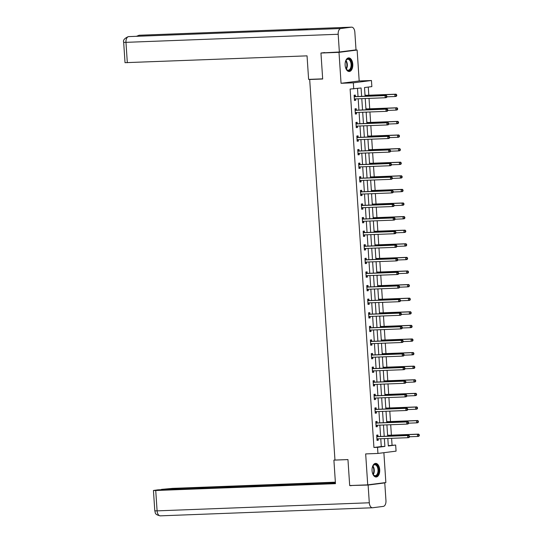 <?xml version="1.0" encoding="UTF-8"?>
<svg xmlns="http://www.w3.org/2000/svg" width="543" height="543" viewBox="0 0 543 543"><rect width="100%" height="100%" fill="white"/><g stroke="black" fill="none" stroke-linecap="round" stroke-linejoin="round"><path stroke-width="0.81" d="M379.713 469.702A6.821 3.842 87.8 0 0 375.634 463.376A6.821 3.842 87.8 0 0 372.07 470.679A6.821 3.842 87.8 0 0 376.156 477.005A6.821 3.842 87.8 0 0 379.713 469.702M352.78 64.21A6.821 3.842 87.8 0 0 348.701 57.884A6.821 3.842 87.8 0 0 345.138 65.187A6.821 3.842 87.8 0 0 349.224 71.513A6.821 3.842 87.8 0 0 352.78 64.21M388.293 445.654L395.664 445.036L396.071 451.138L377.942 453.446L377.534 447.344L384.885 446.407L384.369 438.595M311.397 79.285L309.686 79.502L334.963 460.064L347.954 459.568L349.685 485.544L367.726 484.858L385.856 482.544L383.874 452.692M353.819 50.16L357.131 50.031L339.002 52.345L341.052 83.289L353.323 82.821L371.453 80.507L371.86 86.608L364.509 87.545L365.086 96.233M341.052 83.289L359.188 80.975L357.131 50.031M359.188 80.975L371.453 80.507M392.06 445.172L391.605 438.323M391.394 435.16L390.702 424.721M390.492 421.558L389.799 411.126M389.589 407.963L388.897 397.53M388.686 394.367L387.987 383.928M387.783 380.765L387.084 370.333M386.874 367.17L386.182 356.737M385.971 353.574L385.279 343.135M385.068 339.972L384.376 329.54M384.166 326.377L383.473 315.938M383.263 312.775L382.571 302.342M382.36 299.179L381.668 288.747M381.457 285.584L380.765 275.145M380.555 271.982L379.862 261.55M379.652 258.387L378.96 247.954M378.749 244.791L378.057 234.352M377.847 231.189L377.154 220.757M376.944 217.594L376.251 207.161M376.041 203.998L375.349 193.559M375.138 190.396L374.446 179.964M374.236 176.801L373.536 166.362M373.326 163.205L372.634 152.766M372.423 149.603L371.731 139.171M371.521 136.008L370.828 125.569M370.618 122.406L369.926 111.973M369.715 108.81L369.023 98.378M368.812 95.215L368.269 87.063M309.686 79.502L322.678 79.007L320.954 53.031L324.619 52.562M320.954 53.031L339.002 52.345M364.93 93.851L365.235 95.235M365.276 99.084L365.453 98.514M365.833 107.446L366.138 108.831M366.389 112.652L366.355 112.109M366.735 121.048L367.041 122.433M367.082 126.275L367.258 125.704M367.638 134.644L367.944 136.028M367.984 139.877L368.161 139.307M368.541 148.239L368.846 149.624M369.097 153.445L369.064 152.902M369.444 161.841L369.749 163.226M369.79 167.068L369.966 166.504M370.346 175.437L370.652 176.821M370.693 180.67L370.869 180.1M371.249 189.039L371.555 190.417M371.806 194.238L371.772 193.695M372.152 202.634L372.457 204.019M372.505 207.86L372.674 207.297M373.055 216.229L373.36 217.614M373.408 221.463L373.577 220.892M373.957 229.832L374.263 231.216M374.521 235.031L374.48 234.488M374.867 243.427L375.165 244.812M375.213 248.653L375.383 248.09M375.77 257.022L376.068 258.407M376.116 262.255L376.285 261.685M376.672 270.624L376.971 272.009M377.229 275.824L377.188 275.281M377.575 284.22L377.874 285.604M377.921 289.453L378.098 288.883M378.478 297.815L378.783 299.2M378.824 303.048L379 302.478M379.381 311.417L379.686 312.802M379.937 316.617L379.903 316.074M380.283 325.013L380.589 326.397M380.629 330.246L380.806 329.676M381.186 338.608L381.491 339.993M381.532 343.841L381.709 343.271M382.089 352.21L382.394 353.595M382.645 357.409L382.611 356.873M382.991 365.806L383.297 367.19M383.338 371.039L383.514 370.469M383.894 379.408L384.2 380.786M384.24 384.634L384.417 384.064M384.797 393.003L385.102 394.388M385.354 398.202L385.32 397.666M385.7 406.598L386.005 407.983M386.046 411.832L386.222 411.261M386.602 420.201L386.908 421.585M386.955 425.427L387.125 424.857M387.505 433.796L387.811 435.181M387.858 439.029L388.028 438.459M361.638 96.362L361.081 87.986L350.12 89.059L373.93 447.48L381.281 446.543L380.758 438.737M380.609 436.443L379.856 425.135M379.706 422.848L378.953 411.54M378.804 409.252L378.05 397.938M377.901 395.65L377.147 384.342M376.991 382.055L376.245 370.747M376.089 368.459L375.342 357.145M375.186 354.857L374.439 343.549M374.283 341.262L373.536 329.954M373.38 327.667L372.634 316.352M372.478 314.064L371.724 302.756M371.575 300.469L370.821 289.161M370.672 286.867L369.919 275.559M369.769 273.272L369.016 261.964M368.867 259.676L368.113 248.361M367.964 246.074L367.211 234.766M367.061 232.479L366.308 221.171M366.158 218.883L365.405 207.569M365.256 205.281L364.502 193.973M364.353 191.686L363.6 180.378M363.45 178.09L362.697 166.776M362.541 164.488L361.794 153.18M361.638 150.893L360.891 139.585M360.735 137.291L359.989 125.983M359.833 123.695L359.086 112.387M358.93 110.1L358.183 98.792M358.027 96.498L357.491 88.441M355.434 96.484L355.339 95.073L354.111 95.229L354.464 100.462L355.685 100.306L355.59 98.894L354.403 99.539M356.337 110.08L356.242 108.675L355.02 108.831L355.366 114.057L356.588 113.901L356.493 112.489M357.24 123.682L357.145 122.27L355.923 122.426L356.269 127.653L357.491 127.496L357.396 126.091L356.208 126.736M358.142 137.277L358.047 135.865L356.826 136.022L357.172 141.255L358.394 141.099L358.305 139.687L357.111 140.332M359.045 150.873L358.95 149.468L357.728 149.624L358.075 154.85L359.296 154.694L359.208 153.282M359.948 164.475L359.853 163.063L358.631 163.219L358.977 168.452L360.199 168.296L360.111 166.884L358.916 167.529M360.851 178.07L360.756 176.658L359.534 176.814L359.88 182.048L361.109 181.891L361.014 180.48L359.819 181.124M361.753 191.672L361.658 190.26L360.437 190.417L360.783 195.643L362.011 195.487L361.916 194.075L360.722 194.72M362.656 205.268L362.561 203.856L361.339 204.012L361.686 209.245L362.914 209.089L362.819 207.677L361.624 208.322M363.559 218.863L363.471 217.451L362.242 217.607L362.588 222.84L363.817 222.684L363.722 221.272M364.462 232.465L364.373 231.053L363.145 231.209L363.491 236.436L364.72 236.28L364.625 234.868L363.43 235.519M365.364 246.06L365.276 244.649L364.048 244.805L364.394 250.038L365.622 249.882L365.527 248.47L364.333 249.115M366.274 259.656L366.179 258.244L364.95 258.407L365.296 263.633L366.525 263.477L366.43 262.065M367.177 273.258L367.082 271.846L365.853 272.002L366.199 277.229L367.428 277.073L367.333 275.668L366.138 276.312M368.079 286.853L367.984 285.442L366.756 285.598L367.109 290.831L368.33 290.675L368.235 289.263M368.982 300.449L368.887 299.044L367.659 299.2L368.011 304.426L369.233 304.27L369.138 302.858L367.95 303.503M369.885 314.051L369.79 312.639L368.561 312.795L368.914 318.022L370.136 317.865L370.041 316.46L368.853 317.105M370.788 327.646L370.693 326.234L369.471 326.391L369.817 331.624L371.039 331.468L370.944 330.056M371.69 341.248L371.595 339.837L370.374 339.993L370.72 345.219L371.941 345.063L371.846 343.651L370.659 344.296M372.593 354.844L372.498 353.432L371.276 353.588L371.622 358.821L372.844 358.665L372.756 357.253L371.561 357.898M373.496 368.439L373.401 367.027L372.179 367.183L372.525 372.417L373.747 372.26L373.659 370.849L372.464 371.493M374.399 382.041L374.303 380.629L373.082 380.786L373.428 386.012L374.65 385.856L374.561 384.444L373.367 385.096M375.301 395.637L375.206 394.225L373.984 394.381L374.331 399.614L375.559 399.458L375.464 398.046M376.204 409.232L376.109 407.82L374.887 407.976L375.233 413.209L376.462 413.053L376.367 411.642L375.172 412.286M377.107 422.834L377.012 421.422L375.79 421.578L376.136 426.805L377.365 426.649L377.27 425.237L376.075 425.888M378.009 436.429L377.921 435.018L376.693 435.174L377.039 440.407L378.267 440.251L378.172 438.839L376.978 439.484M377.942 453.446L365.67 453.914L367.726 484.858M373.93 447.48L377.534 447.344M353.731 88.923L353.323 82.821M387.817 438.466L388.32 445.973L395.664 445.036M365.242 98.521L365.989 109.829M366.145 112.116L366.892 123.424M367.048 125.718L367.794 137.026M367.95 139.313L368.697 150.621M368.853 152.909L369.6 164.224M369.756 166.511L370.509 177.819M370.659 180.106L371.412 191.414M371.561 193.702L372.315 205.016M372.464 207.304L373.217 218.612M373.367 220.899L374.12 232.207M374.27 234.501L375.023 245.809M375.172 248.097L375.926 259.405M376.075 261.692L376.828 273M376.978 275.294L377.731 286.602M377.88 288.89L378.634 300.198M378.79 302.485L379.537 313.8M379.693 316.087L380.439 327.395M380.595 329.682L381.342 340.99M381.498 343.278L382.245 354.593M382.401 356.88L383.148 368.188M383.304 370.475L384.05 381.783M384.206 384.071L384.96 395.385M385.109 397.673L385.863 408.981M386.012 411.268L386.765 422.576M386.915 424.87L387.668 436.178M384.213 436.307L383.467 424.999M383.31 422.712L382.564 411.404M382.408 409.11L381.661 397.802M381.505 395.514L380.758 384.206M380.602 381.919L379.849 370.604M379.7 368.317L378.946 357.009M378.797 354.722L378.043 343.414M377.894 341.126L377.141 329.811M376.991 327.524L376.238 316.216M376.089 313.929L375.335 302.621M375.186 300.333L374.432 289.019M374.283 286.731L373.53 275.423M373.38 273.136L372.627 261.828M372.478 259.534L371.724 248.226M371.575 245.938L370.821 234.63M370.665 232.343L369.919 221.035M369.763 218.741L369.016 207.433M368.86 205.145L368.113 193.837M367.957 191.55L367.211 180.235M367.054 177.948L366.308 166.64M366.152 164.353L365.398 153.045M365.249 150.757L364.496 139.442M364.346 137.155L363.593 125.847M363.443 123.56L362.69 112.252M362.541 109.964L361.787 98.65M381.281 446.543L384.885 446.407M354.457 100.353L355.685 100.306M355.36 113.949L356.588 113.901M356.262 127.544L357.491 127.496M357.165 141.146L358.394 141.099M358.068 154.741L359.296 154.694M358.971 168.337L360.199 168.296M359.873 181.939L361.109 181.891M360.776 195.534L362.011 195.487M361.679 209.13L362.914 209.089M362.581 222.732L363.817 222.684M363.484 236.327L364.72 236.28M364.387 249.929L365.622 249.882M365.29 263.525L366.525 263.477M366.192 277.12L367.428 277.073M367.095 290.722L368.33 290.675M368.005 304.318L369.233 304.27M368.907 317.913L370.136 317.865M369.81 331.515L371.039 331.468M370.713 345.11L371.941 345.063M371.616 358.706L372.844 358.665M372.518 372.308L373.747 372.26M373.421 385.903L374.65 385.856M374.324 399.505L375.559 399.458M375.227 413.101L376.462 413.053M376.129 426.696L377.365 426.649M377.032 440.298L378.267 440.251M386.949 96.959L386.887 96.091L386.399 96.152L386.46 97.021L386.949 96.959L386.419 97.604L385.197 97.76L354.735 98.921A0.876 0.719 -97.3 0 0 354.47 98.996L354.369 99.05M386.46 97.021L385.197 97.76L385.048 95.582L386.277 95.425L355.814 96.586A0.876 0.719 -97.3 0 1 355.543 96.532L354.158 95.935M354.206 96.64L354.314 96.688A0.876 0.719 -97.3 0 0 354.593 96.742L385.048 95.582L386.399 96.152M386.887 96.091L386.277 95.425M386.935 96.817L394.992 96.511L394.849 94.333L396.078 94.177L365.615 95.337A0.876 0.719 82.7 0 1 365.344 95.283L365.011 95.14M396.2 94.903L396.254 95.772L396.75 95.711L396.689 94.842L394.849 94.333L365.039 95.466M396.75 95.711L396.22 96.355L394.992 96.511L396.254 95.772M396.078 94.177L396.689 94.842M345.362 62.004A5.898 3.326 -92.2 0 1 345.952 60.49A5.898 3.326 -92.2 0 1 351.056 61.413A5.898 3.326 -92.2 0 1 350.69 69.158A5.898 3.326 -92.2 0 1 346.285 69.117A5.898 3.326 -92.2 0 1 345.715 68.024A5.898 3.326 -92.2 0 1 345.572 67.658M346.176 68.954A5.464 3.082 87.8 0 0 348.233 70.196A5.464 3.082 87.8 0 0 350.826 67.244A5.464 3.082 87.8 0 0 350.493 61.671A5.464 3.082 87.8 0 0 347.812 59.275A5.464 3.082 87.8 0 0 345.864 60.66M348.769 71.479A6.774 3.815 87.8 0 0 351.884 67.732A6.774 3.815 87.8 0 0 351.45 60.925A6.774 3.815 87.8 0 0 348.253 57.945M372.294 467.503A5.898 3.326 -92.2 0 1 372.885 465.989A5.898 3.326 -92.2 0 1 377.989 466.905A5.898 3.326 -92.2 0 1 377.623 474.657A5.898 3.326 -92.2 0 1 373.217 474.609A5.898 3.326 -92.2 0 1 372.647 473.523A5.898 3.326 -92.2 0 1 372.505 473.15M373.109 474.453A5.464 3.082 87.8 0 0 375.165 475.688A5.464 3.082 87.8 0 0 377.758 472.736A5.464 3.082 87.8 0 0 377.426 467.163A5.464 3.082 87.8 0 0 374.751 464.767A5.464 3.082 87.8 0 0 372.797 466.159M375.702 476.978A6.774 3.815 87.8 0 0 378.817 473.224A6.774 3.815 87.8 0 0 378.383 466.417A6.774 3.815 87.8 0 0 375.186 463.444M322.671 78.85L308.614 79.387L307.046 55.854L125.026 62.676L123.675 42.32L125.969 42.347L127.32 62.703M351.47 27.164L308.159 28.813L297.53 30.17L340.834 28.521L351.47 27.164A5.376 3.027 87.8 0 1 351.62 27.15A5.376 3.027 87.8 0 1 354.837 32.139L356.018 49.875L339.355 51.999L321.687 52.936M340.834 28.521A5.376 3.027 87.8 0 0 338.18 34.263L339.355 51.999M128.881 36.591A5.376 3.027 87.8 0 0 128.752 36.591A5.376 3.027 87.8 0 0 128.623 36.605L128.311 36.625C124.415 38.383 122.874 40.277 123.675 42.32M139.565 35.234A5.376 3.027 87.8 0 0 139.408 35.234A5.376 3.027 87.8 0 0 139.259 35.247L136.442 36.3M334.956 459.989L333.897 460.125L335.465 483.664L155.732 490.505L157.09 510.861L369.294 502.777L368.12 485.042L350.418 485.517M347.961 459.588L333.897 460.125M335.364 482.177L172.396 488.381L161.475 489.386L335.404 482.761M369.294 502.777A5.376 3.027 87.8 0 0 372.512 507.766A5.376 3.027 87.8 0 0 372.668 507.753L383.297 506.395A5.376 3.027 87.8 0 0 385.958 500.653L384.777 482.917L368.12 485.042M335.425 483.073L157.993 489.834L153.438 490.478L155.732 490.505M352.631 485.435L350.432 485.714M384.777 482.917L382.191 483.012M387.851 110.562L387.79 109.686L387.302 109.747L387.363 110.623L387.851 110.562L387.322 111.2L386.1 111.356L355.638 112.516A0.876 0.719 -97.3 0 0 355.373 112.591L355.271 112.645M387.363 110.623L386.1 111.356L385.951 109.177L387.179 109.021L356.717 110.181A0.876 0.719 -97.3 0 1 356.446 110.127L355.061 109.53M355.108 110.236L355.217 110.283A0.876 0.719 -97.3 0 0 355.495 110.338L385.951 109.177L387.302 109.747M356.507 112.482L355.305 113.134M387.79 109.686L387.179 109.021M388.754 124.157L388.693 123.288L388.204 123.349L388.265 124.218L388.754 124.157L388.225 124.802L387.003 124.958L356.541 126.119A0.876 0.719 -97.3 0 0 356.276 126.186L356.174 126.247M388.265 124.218L387.003 124.958L386.854 122.779L388.082 122.623L357.62 123.784A0.876 0.719 -97.3 0 1 357.348 123.729L355.964 123.125M356.011 123.838L356.127 123.885A0.876 0.719 -97.3 0 0 356.398 123.94L386.854 122.779L388.204 123.349M388.693 123.288L388.082 122.623M387.845 110.412L395.901 110.107L395.752 107.928L396.981 107.772L366.518 108.933A0.876 0.719 82.7 0 1 366.247 108.878L365.921 108.736M397.103 108.498L397.164 109.374L397.652 109.306L397.591 108.437L395.752 107.928L365.941 109.062M397.652 109.306L397.123 109.951L395.901 110.107L397.164 109.374M396.981 107.772L397.591 108.437M388.747 124.014L396.804 123.709L396.655 121.523L397.883 121.367L367.421 122.528A0.876 0.719 82.7 0 1 367.149 122.48L366.824 122.338M398.005 122.1L398.067 122.969L398.555 122.908L398.494 122.032L396.655 121.523L366.844 122.664M398.555 122.908L398.026 123.553L396.804 123.709L398.067 122.969M397.883 121.367L398.494 122.032M389.657 137.752L389.602 136.884L389.107 136.945L389.168 137.82L389.657 137.752L389.127 138.397L387.906 138.553L357.443 139.714A0.876 0.719 -97.3 0 0 357.179 139.789L357.077 139.843M389.168 137.82L387.906 138.553L387.763 136.374L388.985 136.218L358.523 137.379A0.876 0.719 -97.3 0 1 358.251 137.325L356.873 136.727M356.914 137.433L357.029 137.481A0.876 0.719 -97.3 0 0 357.301 137.535L387.763 136.374L389.107 136.945M389.602 136.884L388.985 136.218M390.56 151.354L390.505 150.479L390.01 150.54L390.071 151.416L390.56 151.354L390.03 151.992L388.808 152.149L358.346 153.309A0.876 0.719 -97.3 0 0 358.081 153.384L357.98 153.438M390.071 151.416L388.808 152.149L388.666 149.97L389.888 149.814L359.425 150.974A0.876 0.719 -97.3 0 1 359.154 150.92L357.776 150.323M357.823 151.035L357.932 151.076A0.876 0.719 -97.3 0 0 358.204 151.13L388.666 149.97L390.01 150.54M359.215 153.275L358.013 153.927M390.505 150.479L389.888 149.814M391.462 164.95L391.408 164.081L390.912 164.142L390.974 165.011L391.462 164.95L390.933 165.595L389.711 165.751L359.249 166.911A0.876 0.719 -97.3 0 0 358.984 166.979L358.882 167.04M390.974 165.011L389.711 165.751L389.569 163.572L390.79 163.416L360.328 164.577A0.876 0.719 -97.3 0 1 360.057 164.522L358.679 163.925M358.726 164.631L358.835 164.678A0.876 0.719 -97.3 0 0 359.106 164.733L389.569 163.572L390.912 164.142M391.408 164.081L390.79 163.416M389.65 137.61L397.707 137.304L397.557 135.126L398.786 134.969L368.324 136.13A0.876 0.719 82.7 0 1 368.052 136.076L367.726 135.933M398.908 135.696L398.969 136.564L399.458 136.503L399.397 135.635L397.557 135.126L367.747 136.259M399.458 136.503L398.929 137.148L397.707 137.304L398.969 136.564M398.786 134.969L399.397 135.635M390.553 151.205L398.61 150.9L398.46 148.721L399.689 148.565L369.226 149.725A0.876 0.719 82.7 0 1 368.955 149.671L368.629 149.529M399.811 149.291L399.872 150.167L400.361 150.106L400.3 149.23L398.46 148.721L368.649 149.861M400.361 150.106L399.831 150.744L398.61 150.9L399.872 150.167M399.689 148.565L400.3 149.23M391.455 164.807L399.512 164.502L399.363 162.323L400.591 162.167L370.129 163.321A0.876 0.719 82.7 0 1 369.858 163.273L369.532 163.131M400.714 162.893L400.775 163.762L401.263 163.701L401.202 162.825L399.363 162.323L369.552 163.457M401.263 163.701L400.734 164.346L399.512 164.502L400.775 163.762M400.591 162.167L401.202 162.825M392.365 178.545L392.311 177.676L391.822 177.737L391.876 178.613L392.365 178.545L391.842 179.19L390.614 179.346L360.152 180.507A0.876 0.719 -97.3 0 0 359.887 180.581L359.785 180.636M391.876 178.613L390.614 179.346L390.471 177.167L391.693 177.011L361.238 178.172A0.876 0.719 -97.3 0 1 360.959 178.118L359.581 177.52M359.629 178.226L359.737 178.274A0.876 0.719 -97.3 0 0 360.009 178.328L390.471 177.167L391.822 177.737M392.311 177.676L391.693 177.011M392.358 178.403L400.415 178.097L400.272 175.918L401.494 175.762L371.032 176.923A0.876 0.719 82.7 0 1 370.76 176.869L370.435 176.726M401.616 176.489L401.677 177.357L402.166 177.296L402.112 176.427L400.272 175.918L370.455 177.052M402.166 177.296L401.637 177.941L400.415 178.097L401.677 177.357M401.494 175.762L402.112 176.427M393.268 192.147L393.213 191.272L392.725 191.34L392.779 192.208L393.268 192.147L392.745 192.785L391.517 192.941L361.054 194.102A0.876 0.719 -97.3 0 0 360.79 194.177L360.688 194.231M392.779 192.208L391.517 192.941L391.374 190.763L392.596 190.607L362.14 191.767A0.876 0.719 -97.3 0 1 361.862 191.72L360.484 191.116M360.532 191.828L360.64 191.876A0.876 0.719 -97.3 0 0 360.912 191.923L391.374 190.763L392.725 191.34M393.213 191.272L392.596 190.607M393.261 192.005L401.318 191.693L401.175 189.514L402.397 189.358L371.935 190.518A0.876 0.719 82.7 0 1 371.663 190.464L371.337 190.328M402.519 190.084L402.58 190.96L403.069 190.898L403.015 190.023L401.175 189.514L371.358 190.654M403.069 190.898L402.539 191.536L401.318 191.693L402.58 190.96M402.397 189.358L403.015 190.023M394.17 205.743L394.116 204.874L393.627 204.935L393.682 205.804L394.17 205.743L393.648 206.388L392.419 206.544L361.964 207.704A0.876 0.719 -97.3 0 0 361.692 207.779L361.59 207.833M393.682 205.804L392.419 206.544L392.277 204.365L393.499 204.209L363.043 205.369A0.876 0.719 -97.3 0 1 362.765 205.315L361.387 204.718M361.434 205.424L361.543 205.471A0.876 0.719 -97.3 0 0 361.814 205.525L392.277 204.365L393.627 204.935M394.116 204.874L393.499 204.209M394.164 205.6L402.22 205.295L402.078 203.116L403.3 202.96L372.837 204.12A0.876 0.719 82.7 0 1 372.566 204.066L372.24 203.924M403.422 203.686L403.483 204.555L403.972 204.494L403.917 203.625L402.078 203.116L372.26 204.249M403.972 204.494L403.442 205.139L402.22 205.295L403.483 204.555M403.3 202.96L403.917 203.625M395.073 219.338L395.019 218.469L394.53 218.53L394.585 219.406L395.073 219.338L394.551 219.983L393.322 220.139L362.867 221.3A0.876 0.719 -97.3 0 0 362.602 221.374L362.493 221.429M394.585 219.406L393.322 220.139L393.18 217.96L394.401 217.804L363.946 218.965A0.876 0.719 -97.3 0 1 363.667 218.91L362.29 218.313M362.337 219.019L362.446 219.067A0.876 0.719 -97.3 0 0 362.717 219.121L393.18 217.96L394.53 218.53M363.729 221.266L362.527 221.917M395.019 218.469L394.401 217.804M395.066 219.196L403.123 218.89L402.981 216.711L404.202 216.555L373.747 217.716A0.876 0.719 82.7 0 1 373.469 217.662L373.143 217.519M404.331 217.281L404.386 218.157L404.874 218.089L404.82 217.22L402.981 216.711L373.163 217.845M404.874 218.089L404.352 218.734L403.123 218.89L404.386 218.157M404.202 216.555L404.82 217.22M395.976 232.94L395.922 232.065L395.433 232.132L395.487 233.001L395.976 232.94L395.453 233.585L394.225 233.741L363.769 234.895A0.876 0.719 -97.3 0 0 363.505 234.97L363.396 235.024M395.487 233.001L394.225 233.741L394.082 231.556L395.304 231.399L364.848 232.56A0.876 0.719 -97.3 0 1 364.57 232.513L363.192 231.909M363.24 232.621L363.348 232.669A0.876 0.719 -97.3 0 0 363.62 232.716L394.082 231.556L395.433 232.132M395.922 232.065L395.304 231.399M395.969 232.798L404.026 232.485L403.883 230.307L405.105 230.151L374.65 231.311A0.876 0.719 82.7 0 1 374.371 231.264L374.046 231.121M405.234 230.877L405.288 231.752L405.777 231.691L405.723 230.816L403.883 230.307L374.066 231.447M405.777 231.691L405.254 232.329L404.026 232.485L405.288 231.752M405.105 230.151L405.723 230.816M396.885 246.536L396.824 245.667L396.336 245.728L396.39 246.597L396.885 246.536L396.356 247.18L395.128 247.336L364.672 248.497A0.876 0.719 -97.3 0 0 364.407 248.572L364.305 248.626M396.39 246.597L395.128 247.336L394.985 245.158L396.214 245.002L365.751 246.162A0.876 0.719 -97.3 0 1 365.48 246.108L364.095 245.511M364.143 246.217L364.251 246.264A0.876 0.719 -97.3 0 0 364.523 246.318L394.985 245.158L396.336 245.728M396.824 245.667L396.214 245.002M396.872 246.393L404.929 246.088L404.786 243.909L406.008 243.753L375.552 244.913A0.876 0.719 82.7 0 1 375.274 244.859L374.948 244.717M406.137 244.479L406.191 245.348L406.68 245.287L406.626 244.418L404.786 243.909L374.969 245.042M406.68 245.287L406.157 245.931L404.929 246.088L406.191 245.348M406.008 243.753L406.626 244.418M397.788 260.138L397.727 259.262L397.238 259.323L397.293 260.199L397.788 260.138L397.259 260.776L396.03 260.932L365.575 262.093A0.876 0.719 -97.3 0 0 365.31 262.167L365.208 262.221M397.293 260.199L396.03 260.932L395.888 258.753L397.116 258.597L366.654 259.758A0.876 0.719 -97.3 0 1 366.382 259.703L364.998 259.106M365.045 259.812L365.154 259.859A0.876 0.719 -97.3 0 0 365.425 259.914L395.888 258.753L397.238 259.323M366.444 262.059L365.235 262.71M397.727 259.262L397.116 258.597M397.775 259.988L405.831 259.683L405.689 257.504L406.911 257.348L376.455 258.509A0.876 0.719 82.7 0 1 376.177 258.454L375.851 258.312M407.04 258.074L407.094 258.95L407.583 258.882L407.528 258.013L405.689 257.504L375.871 258.638M407.583 258.882L407.06 259.527L405.831 259.683L407.094 258.95M406.911 257.348L407.528 258.013M398.691 273.733L398.63 272.857L398.141 272.925L398.195 273.794L398.691 273.733L398.162 274.378L396.933 274.534L366.477 275.695A0.876 0.719 -97.3 0 0 366.213 275.763L366.111 275.824M398.195 273.794L396.933 274.534L396.79 272.355L398.019 272.199L367.557 273.353A0.876 0.719 -97.3 0 1 367.285 273.305L365.901 272.701M365.948 273.414L366.057 273.462A0.876 0.719 -97.3 0 0 366.335 273.509L396.79 272.355L398.141 272.925M398.63 272.857L398.019 272.199M398.677 273.591L406.734 273.278L406.592 271.1L407.813 270.943L377.358 272.104A0.876 0.719 82.7 0 1 377.08 272.057L376.754 271.914M407.942 271.676L407.997 272.545L408.485 272.484L408.431 271.609L406.592 271.1L376.781 272.24M408.485 272.484L407.963 273.122L406.734 273.278L407.997 272.545M407.813 270.943L408.431 271.609M399.594 287.328L399.533 286.46L399.044 286.521L399.105 287.39L399.594 287.328L399.064 287.973L397.843 288.129L367.38 289.29A0.876 0.719 -97.3 0 0 367.116 289.365L367.014 289.419M399.105 287.39L397.843 288.129L397.693 285.951L398.922 285.794L368.459 286.955A0.876 0.719 -97.3 0 1 368.188 286.901L366.803 286.304M366.851 287.009L366.959 287.057A0.876 0.719 -97.3 0 0 367.238 287.111L397.693 285.951L399.044 286.521M368.249 289.256L367.048 289.908M399.533 286.46L398.922 285.794M399.58 287.186L407.637 286.88L407.494 284.702L408.723 284.546L378.261 285.706A0.876 0.719 82.7 0 1 377.989 285.652L377.656 285.509M408.845 285.272L408.899 286.141L409.395 286.08L409.334 285.211L407.494 284.702L377.684 285.835M409.395 286.08L408.865 286.724L407.637 286.88L408.899 286.141M408.723 284.546L409.334 285.211M400.496 300.931L400.435 300.055L399.947 300.116L400.008 300.992L400.496 300.931L399.967 301.569L398.745 301.725L368.283 302.885A0.876 0.719 -97.3 0 0 368.018 302.96L367.916 303.014M400.008 300.992L398.745 301.725L398.596 299.546L399.824 299.39L369.362 300.55A0.876 0.719 -97.3 0 1 369.091 300.496L367.706 299.899M367.754 300.605L367.862 300.652A0.876 0.719 -97.3 0 0 368.14 300.707L398.596 299.546L399.947 300.116M400.435 300.055L399.824 299.39M400.483 300.781L408.54 300.476L408.397 298.297L409.626 298.141L379.163 299.302A0.876 0.719 82.7 0 1 378.892 299.247L378.559 299.105M409.748 298.867L409.802 299.743L410.298 299.682L410.236 298.806L408.397 298.297L378.586 299.431M410.298 299.682L409.768 300.32L408.54 300.476L409.802 299.743M409.626 298.141L410.236 298.806M401.399 314.526L401.338 313.657L400.849 313.718L400.91 314.587L401.399 314.526L400.87 315.171L399.648 315.327L369.186 316.488A0.876 0.719 -97.3 0 0 368.921 316.555L368.819 316.617M400.91 314.587L399.648 315.327L399.499 313.148L400.727 312.992L370.265 314.153A0.876 0.719 -97.3 0 1 369.993 314.098L368.609 313.494M368.656 314.207L368.765 314.254A0.876 0.719 -97.3 0 0 369.043 314.309L399.499 313.148L400.849 313.718M401.338 313.657L400.727 312.992M401.386 314.383L409.442 314.078L409.3 311.899L410.528 311.736L380.066 312.897A0.876 0.719 82.7 0 1 379.795 312.849L379.462 312.707M410.651 312.469L410.705 313.338L411.2 313.277L411.139 312.401L409.3 311.899L379.489 313.033M411.2 313.277L410.671 313.922L409.442 314.078L410.705 313.338M410.528 311.736L411.139 312.401M402.302 328.121L402.241 327.253L401.752 327.314L401.813 328.189L402.302 328.121L401.772 328.766L400.551 328.922L370.088 330.083A0.876 0.719 -97.3 0 0 369.824 330.158L369.722 330.212M401.813 328.189L400.551 328.922L400.401 326.743L401.63 326.587L371.168 327.748A0.876 0.719 -97.3 0 1 370.896 327.694L369.511 327.096M369.559 327.802L369.668 327.85A0.876 0.719 -97.3 0 0 369.946 327.904L400.401 326.743L401.752 327.314M370.957 330.049L369.756 330.701M402.241 327.253L401.63 326.587M402.295 327.979L410.352 327.673L410.203 325.495L411.431 325.338L380.969 326.499A0.876 0.719 82.7 0 1 380.697 326.445L380.371 326.302M411.553 326.065L411.614 326.934L412.103 326.872L412.042 326.004L410.203 325.495L380.392 326.628M412.103 326.872L411.574 327.517L410.352 327.673L411.614 326.934M411.431 325.338L412.042 326.004M403.205 341.723L403.144 340.848L402.655 340.909L402.716 341.785L403.205 341.723L402.675 342.361L401.453 342.518L370.991 343.678A0.876 0.719 -97.3 0 0 370.726 343.753L370.625 343.807M402.716 341.785L401.453 342.518L401.304 340.339L402.533 340.183L372.07 341.343A0.876 0.719 -97.3 0 1 371.799 341.296L370.414 340.692M370.462 341.404L370.577 341.452A0.876 0.719 -97.3 0 0 370.849 341.499L401.304 340.339L402.655 340.909M403.144 340.848L402.533 340.183M403.198 341.574L411.255 341.269L411.105 339.09L412.334 338.934L381.872 340.094A0.876 0.719 82.7 0 1 381.6 340.04L381.274 339.898M412.456 339.66L412.517 340.536L413.006 340.475L412.945 339.599L411.105 339.09L381.295 340.23M413.006 340.475L412.476 341.113L411.255 341.269L412.517 340.536M412.334 338.934L412.945 339.599M404.107 355.319L404.053 354.45L403.558 354.511L403.619 355.38L404.107 355.319L403.578 355.964L402.356 356.12L371.894 357.28A0.876 0.719 -97.3 0 0 371.629 357.355L371.527 357.409M403.619 355.38L402.356 356.12L402.214 353.941L403.435 353.785L372.973 354.946A0.876 0.719 -97.3 0 1 372.702 354.891L371.324 354.294M371.364 355L371.48 355.047A0.876 0.719 -97.3 0 0 371.751 355.102L402.214 353.941L403.558 354.511M404.053 354.45L403.435 353.785M404.101 355.176L412.157 354.871L412.008 352.692L413.237 352.536L382.774 353.697A0.876 0.719 82.7 0 1 382.503 353.642L382.177 353.5M413.359 353.262L413.42 354.131L413.909 354.07L413.847 353.201L412.008 352.692L382.197 353.826M413.909 354.07L413.379 354.715L412.157 354.871L413.42 354.131M413.237 352.536L413.847 353.201M405.01 368.914L404.956 368.045L404.46 368.106L404.521 368.982L405.01 368.914L404.481 369.559L403.259 369.715L372.797 370.876A0.876 0.719 -97.3 0 0 372.532 370.95L372.43 371.005M404.521 368.982L403.259 369.715L403.116 367.536L404.338 367.38L373.876 368.541A0.876 0.719 -97.3 0 1 373.604 368.487L372.226 367.889M372.274 368.595L372.383 368.643A0.876 0.719 -97.3 0 0 372.654 368.697L403.116 367.536L404.46 368.106M404.956 368.045L404.338 367.38M405.003 368.772L413.06 368.466L412.911 366.287L414.139 366.131L383.677 367.292A0.876 0.719 82.7 0 1 383.406 367.238L383.08 367.095M414.261 366.858L414.323 367.733L414.811 367.665L414.75 366.796L412.911 366.287L383.1 367.421M414.811 367.665L414.282 368.31L413.06 368.466L414.323 367.733M414.139 366.131L414.75 366.796M405.913 382.516L405.859 381.641L405.363 381.709L405.424 382.577L405.913 382.516L405.383 383.154L404.162 383.31L373.699 384.471A0.876 0.719 -97.3 0 0 373.435 384.546L373.333 384.6M405.424 382.577L404.162 383.31L404.019 381.132L405.241 380.976L374.779 382.136A0.876 0.719 -97.3 0 1 374.507 382.089L373.129 381.485M373.177 382.197L373.285 382.245A0.876 0.719 -97.3 0 0 373.557 382.292L404.019 381.132L405.363 381.709M405.859 381.641L405.241 380.976M405.906 382.374L413.963 382.062L413.814 379.883L415.042 379.727L384.58 380.887A0.876 0.719 82.7 0 1 384.308 380.833L383.982 380.697M415.164 380.453L415.225 381.329L415.714 381.267L415.653 380.392L413.814 379.883L384.003 381.023M415.714 381.267L415.185 381.905L413.963 382.062L415.225 381.329M415.042 379.727L415.653 380.392M406.816 396.112L406.761 395.243L406.273 395.304L406.327 396.173L406.816 396.112L406.293 396.757L405.064 396.913L374.602 398.073A0.876 0.719 -97.3 0 0 374.337 398.148L374.236 398.202M406.327 396.173L405.064 396.913L404.922 394.734L406.144 394.578L375.688 395.738A0.876 0.719 -97.3 0 1 375.41 395.684L374.032 395.087M374.079 395.793L374.188 395.84A0.876 0.719 -97.3 0 0 374.46 395.895L404.922 394.734L406.273 395.304M375.471 398.039L374.27 398.691M406.761 395.243L406.144 394.578M406.809 395.969L414.866 395.664L414.723 393.485L415.945 393.329L385.482 394.49A0.876 0.719 82.7 0 1 385.211 394.435L384.885 394.293M416.067 394.055L416.128 394.924L416.617 394.863L416.562 393.994L414.723 393.485L384.906 394.618M416.617 394.863L416.087 395.508L414.866 395.664L416.128 394.924M415.945 393.329L416.562 393.994M407.718 409.714L407.664 408.838L407.175 408.899L407.23 409.775L407.718 409.714L407.196 410.352L405.967 410.508L375.505 411.669A0.876 0.719 -97.3 0 0 375.24 411.743L375.138 411.798M407.23 409.775L405.967 410.508L405.825 408.329L407.046 408.173L376.591 409.334A0.876 0.719 -97.3 0 1 376.313 409.279L374.935 408.682M374.982 409.388L375.091 409.436A0.876 0.719 -97.3 0 0 375.362 409.49L405.825 408.329L407.175 408.899M407.664 408.838L407.046 408.173M407.712 409.565L415.768 409.259L415.626 407.08L416.848 406.924L386.385 408.085A0.876 0.719 82.7 0 1 386.114 408.031L385.788 407.888M416.97 407.65L417.031 408.526L417.519 408.458L417.465 407.589L415.626 407.08L385.808 408.214M417.519 408.458L416.99 409.103L415.768 409.259L417.031 408.526M416.848 406.924L417.465 407.589M408.621 423.309L408.567 422.434L408.078 422.502L408.132 423.37L408.621 423.309L408.098 423.954L406.87 424.11L376.414 425.271A0.876 0.719 -97.3 0 0 376.143 425.339L376.041 425.393M408.132 423.37L406.87 424.11L406.727 421.931L407.949 421.768L377.494 422.929A0.876 0.719 -97.3 0 1 377.215 422.882L375.837 422.278M375.885 422.99L375.994 423.038A0.876 0.719 -97.3 0 0 376.265 423.085L406.727 421.931L408.078 422.502M408.567 422.434L407.949 421.768M408.614 423.167L416.671 422.854L416.529 420.676L417.75 420.52L387.295 421.68A0.876 0.719 82.7 0 1 387.016 421.633L386.691 421.49M417.872 421.253L417.934 422.121L418.422 422.06L418.368 421.185L416.529 420.676L386.711 421.816M418.422 422.06L417.893 422.698L416.671 422.854L417.934 422.121M417.75 420.52L418.368 421.185M409.524 436.905L409.47 436.036L408.981 436.097L409.035 436.966L409.524 436.905L409.001 437.549L407.773 437.706L377.317 438.866A0.876 0.719 -97.3 0 0 377.052 438.941L376.944 438.995M409.035 436.966L407.773 437.706L407.63 435.527L408.852 435.371L378.396 436.531A0.876 0.719 -97.3 0 1 378.118 436.477L376.74 435.88M376.788 436.586L376.896 436.633A0.876 0.719 -97.3 0 0 377.168 436.687L407.63 435.527L408.981 436.097M409.47 436.036L408.852 435.371M409.517 436.762L417.574 436.457L417.431 434.278L418.653 434.122L388.197 435.282A0.876 0.719 82.7 0 1 387.919 435.228L387.593 435.086M418.782 434.848L418.836 435.717L419.325 435.656L419.271 434.787L417.431 434.278L387.614 435.411M419.325 435.656L418.802 436.3L417.574 436.457L418.836 435.717M418.653 434.122L419.271 434.787M354.314 96.688L355.543 96.532M354.593 96.742L355.814 96.586M354.47 98.996L355.176 98.901M365.615 95.337L365.032 95.412M345.979 60.483A5.464 3.082 -92.2 0 1 346.733 61.814A5.464 3.082 -92.2 0 1 346.305 69.124M346.047 68.73A5.287 2.98 87.8 0 0 346.298 61.929A5.287 2.98 87.8 0 0 345.748 60.897M372.912 465.975A5.464 3.082 -92.2 0 1 373.665 467.306A5.464 3.082 -92.2 0 1 373.238 474.623M372.98 474.229A5.287 2.98 87.8 0 0 373.231 467.421A5.287 2.98 87.8 0 0 372.681 466.389M338.18 34.263L125.969 42.347A5.376 3.027 87.8 0 1 128.623 36.605L297.53 30.17M137.752 36.252A5.376 3.027 87.8 0 1 139.259 35.247L308.159 28.813M153.438 490.478L154.796 510.834L157.09 510.861A5.376 3.027 87.8 0 0 160.307 515.85A5.376 3.027 87.8 0 0 160.457 515.836M355.217 110.283L356.446 110.127M355.495 110.338L356.717 110.181M355.373 112.591L356.079 112.503M356.127 123.885L357.348 123.729M356.398 123.94L357.62 123.784M356.276 126.186L356.982 126.098M366.518 108.933L365.934 109.007M367.421 122.528L366.837 122.603M357.029 137.481L358.251 137.325M357.301 137.535L358.523 137.379M357.179 139.789L357.885 139.694M357.932 151.076L359.154 150.92M358.204 151.13L359.425 150.974M358.081 153.384L358.787 153.296M358.835 164.678L360.057 164.522M359.106 164.733L360.328 164.577M358.984 166.979L359.69 166.891M368.324 136.13L367.74 136.205M369.226 149.725L368.643 149.8M370.129 163.321L369.545 163.395M359.737 178.274L360.959 178.118M360.009 178.328L361.238 178.172M359.887 180.581L360.593 180.493M371.032 176.923L370.455 176.998M360.64 191.876L361.862 191.72M360.912 191.923L362.14 191.767M360.79 194.177L361.495 194.089M371.935 190.518L371.358 190.593M361.543 205.471L362.765 205.315M361.814 205.525L363.043 205.369M361.692 207.779L362.405 207.684M372.837 204.12L372.26 204.195M362.446 219.067L363.667 218.91M362.717 219.121L363.946 218.965M362.602 221.374L363.308 221.286M373.747 217.716L373.163 217.791M363.348 232.669L364.57 232.513M363.62 232.716L364.848 232.56M363.505 234.97L364.21 234.881M374.65 231.311L374.066 231.386M364.251 246.264L365.48 246.108M364.523 246.318L365.751 246.162M364.407 248.572L365.113 248.477M375.552 244.913L374.969 244.988M365.154 259.859L366.382 259.703M365.425 259.914L366.654 259.758M365.31 262.167L366.016 262.079M376.455 258.509L375.871 258.583M366.057 273.462L367.285 273.305M366.335 273.509L367.557 273.353M366.213 275.763L366.919 275.674M377.358 272.104L376.774 272.179M366.959 287.057L368.188 286.901M367.238 287.111L368.459 286.955M367.116 289.365L367.821 289.27M378.261 285.706L377.677 285.781M367.862 300.652L369.091 300.496M368.14 300.707L369.362 300.55M368.018 302.96L368.724 302.872M379.163 299.302L378.58 299.376M368.765 314.254L369.993 314.098M369.043 314.309L370.265 314.153M368.921 316.555L369.627 316.467M380.066 312.897L379.482 312.972M369.668 327.85L370.896 327.694M369.946 327.904L371.168 327.748M369.824 330.158L370.53 330.069M380.969 326.499L380.385 326.574M370.577 341.452L371.799 341.296M370.849 341.499L372.07 341.343M370.726 343.753L371.432 343.665M381.872 340.094L381.288 340.169M371.48 355.047L372.702 354.891M371.751 355.102L372.973 354.946M371.629 357.355L372.335 357.26M382.774 353.697L382.191 353.764M372.383 368.643L373.604 368.487M372.654 368.697L373.876 368.541M372.532 370.95L373.238 370.862M383.677 367.292L383.093 367.367M373.285 382.245L374.507 382.089M373.557 382.292L374.779 382.136M373.435 384.546L374.141 384.458M384.58 380.887L383.996 380.962M374.188 395.84L375.41 395.684M374.46 395.895L375.688 395.738M374.337 398.148L375.043 398.053M385.482 394.49L384.906 394.564M375.091 409.436L376.313 409.279M375.362 409.49L376.591 409.334M375.24 411.743L375.946 411.655M386.385 408.085L385.808 408.16M375.994 423.038L377.215 422.882M376.265 423.085L377.494 422.929M376.143 425.339L376.856 425.25M387.295 421.68L386.711 421.755M376.896 436.633L378.118 436.477M377.168 436.687L378.396 436.531M377.052 438.941L377.758 438.846M388.197 435.282L387.614 435.357M351.62 27.15L138.94 35.275M297.578 30.164L128.358 36.625M372.512 507.766L160.307 515.85C154.015 514.499 155.651 512.49 154.796 510.834"/></g></svg>

